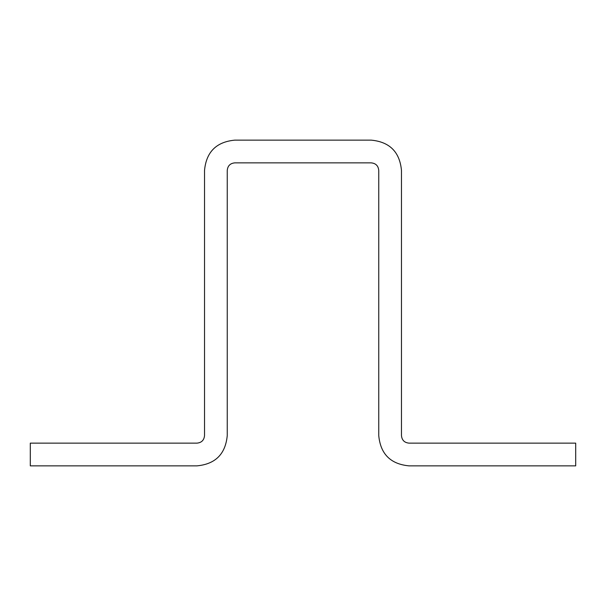 <?xml version="1.0" encoding="UTF-8"?>
<svg xmlns="http://www.w3.org/2000/svg" width="606" height="606" viewBox="0 0 606 606"><rect width="100%" height="100%" fill="white"/><g stroke="black" fill="none" stroke-linecap="round" stroke-linejoin="round"><path stroke-width="0.91" d="M196.95 465.862L30.3 465.862L30.3 443.137L196.95 443.137C201.563 442.706 204.093 440.176 204.525 435.562L204.525 170.438C206.26 151.97 216.357 141.872 234.825 140.137L371.175 140.137C389.643 141.872 399.74 151.97 401.475 170.438L401.475 435.562C401.907 440.176 404.437 442.706 409.05 443.137L575.7 443.137L575.7 465.862L409.05 465.862C390.582 464.128 380.485 454.03 378.75 435.562L378.75 170.438C378.318 165.824 375.788 163.294 371.175 162.862L234.825 162.862C230.212 163.294 227.682 165.824 227.25 170.438L227.25 435.562C225.515 454.03 215.418 464.128 196.95 465.862"/></g></svg>
